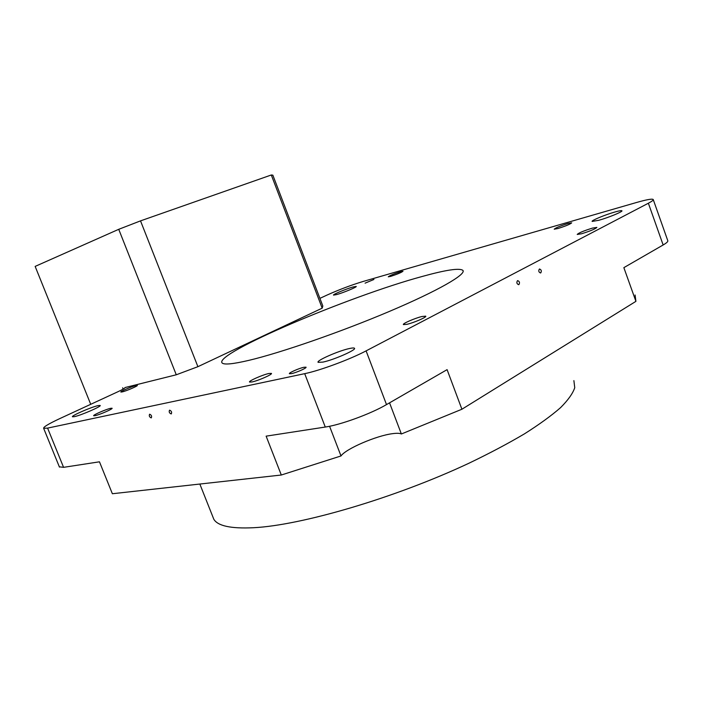 <?xml version="1.0" encoding="UTF-8"?>
<svg xmlns="http://www.w3.org/2000/svg" width="703" height="703" viewBox="0 0 703 703"><rect width="100%" height="100%" fill="white"/><g stroke="black" fill="none" stroke-linecap="round" stroke-linejoin="round"><path stroke-width="1.05" d="M573.894 380.622L574.746 387.704C572.866 393.408 568.129 400.06 560.546 407.661C551.284 415.763 539.236 424.498 524.42 433.874C508.12 443.496 489.727 453.242 469.217 463.101C394.875 498.049 301.016 525.44 253.344 527.733C231.023 528.779 217.851 525.967 213.835 519.297L212.596 516.187M539.359 269.082C538.322 270.936 538.726 272.237 540.572 272.975L540.748 272.905C541.785 271.033 541.372 269.741 539.535 269.012L539.359 269.082M517.47 280.717C516.38 282.624 516.793 283.95 518.7 284.689L518.893 284.618C519.974 282.703 519.561 281.376 517.654 280.638L517.47 280.717M169.66 410.174L169.52 410.218C168.799 411.87 169.335 413.109 171.154 413.935L171.286 413.891C172.015 412.239 171.47 411 169.66 410.174M149.704 414.216L149.59 414.252C148.904 415.851 149.431 417.064 151.171 417.89L151.294 417.846C151.98 416.246 151.453 415.034 149.704 414.216M365.085 283.151L373.926 279.469L365.085 283.151M291.473 373.627L289.416 373.724C288.309 373.021 299.003 368.275 303.907 367.282L306.033 367.177C307.185 367.854 296.358 372.66 291.473 373.627M336.675 294.575L333.53 295.111C332.501 294.583 346.219 288.863 352.941 287L356.21 286.429C357.326 286.912 343.363 292.738 336.675 294.575M74.351 416.668L72.471 416.782C70.81 415.948 91.425 406.984 98.139 405.596L100.151 405.455C101.979 406.211 80.968 415.359 74.351 416.668M322.958 362.098L318.125 362.353C315.832 360.806 338.301 350.894 349.286 348.556C352.265 347.897 353.978 347.783 354.453 348.231C356.948 349.681 333.855 359.874 322.958 362.098M598.851 220.276L592.154 221.427C590.968 220.628 605.353 214.679 614.967 211.99C619.132 210.812 621.443 210.399 621.909 210.768C623.183 211.533 608.438 217.622 598.851 220.276M653.272 199.661L667.762 240.628C668.237 241.463 666.699 242.913 663.149 244.978L623.86 267.65L635.916 301.35L461.906 409.243L401.369 433.979L389.55 402.845M401.369 433.979C399.787 433.189 396.852 433.074 392.582 433.663C376.43 435.632 345.762 448.83 340.999 455.957L281.305 475.017L112.366 493.734L99.466 461.809L63.569 467.337L59.333 466.81M252.008 381.957L249.547 382.072C248.115 381.184 262.562 374.787 268.845 373.513L271.411 373.381C272.931 374.224 258.247 380.727 252.008 381.957M95.01 415.693L93.684 415.763C92.524 415.174 106.135 409.216 110.679 408.311L112.067 408.232C113.297 408.786 99.518 414.823 95.01 415.693M122.155 391.923L120.854 392.046C119.897 391.58 131.804 386.448 135.969 385.525L137.313 385.393C138.333 385.824 126.285 391.026 122.155 391.923M390.56 276.411L388.267 276.815C389.822 275.558 393.944 273.836 400.631 271.666L402.977 271.253C401.404 272.518 397.265 274.24 390.56 276.411M557.892 228.537L554.201 229.196C555.607 227.869 560.177 225.979 567.901 223.519L571.688 222.842C570.256 224.178 565.66 226.076 557.892 228.537M581.53 233.774L577.216 234.451C578.701 232.913 583.78 230.804 592.453 228.106L596.873 227.394C595.371 228.941 590.256 231.067 581.53 233.774M406.984 324.303L403.417 324.601C402.107 323.723 415.06 318.099 422.028 316.499L425.728 316.165C427.108 317.018 413.926 322.739 406.984 324.303M248.941 360.34C232.921 364.101 223.967 364.962 222.095 362.933C213.589 353.688 349.286 296.165 422.143 276.49C445.922 269.89 459.507 267.852 462.882 270.365C466.651 274.24 438.197 290.734 389.444 311.394C340.797 332.027 280.664 352.844 248.941 360.34M461.906 409.243L447.09 369.646L386.509 404.594C370.833 413.821 340.674 424.858 325.278 427.046L266.129 436.15L281.305 475.017M329.575 426.264L340.999 455.957M635.081 294.988L635.916 301.35M319.909 298.362L327.308 294.944C339.347 289.557 351.289 285.058 363.143 281.455L636.628 202.464C646.54 199.634 652.068 198.641 653.21 199.476C653.605 200.065 651.989 201.322 648.368 203.229L366.096 350.876C350.068 359.391 319.83 370.595 304.698 373.662L47.593 428.109L43.648 428.312C43.287 427.037 48.639 423.821 59.693 418.645L118.245 391.589C122.928 389.392 125.178 388.047 124.976 387.564L176.268 374.787L197.903 366.685L322.185 308.16L322.826 305.998L272.852 175.152L271.296 174.985L322.185 308.16M90.722 404.304L35.15 266.402L118.737 229.31L176.268 374.787M118.737 229.31L140.521 220.874L271.296 174.985M140.521 220.874L197.903 366.685M663.149 244.978L648.368 203.229M386.509 404.594L366.096 350.876M325.278 427.046L304.698 373.662M63.569 467.337L47.593 428.109M123.183 389.093L122.656 387.792M199.837 484.042L213.835 519.297M462.882 270.365L463.18 271.173M59.456 467.117L43.648 428.312"/></g></svg>
